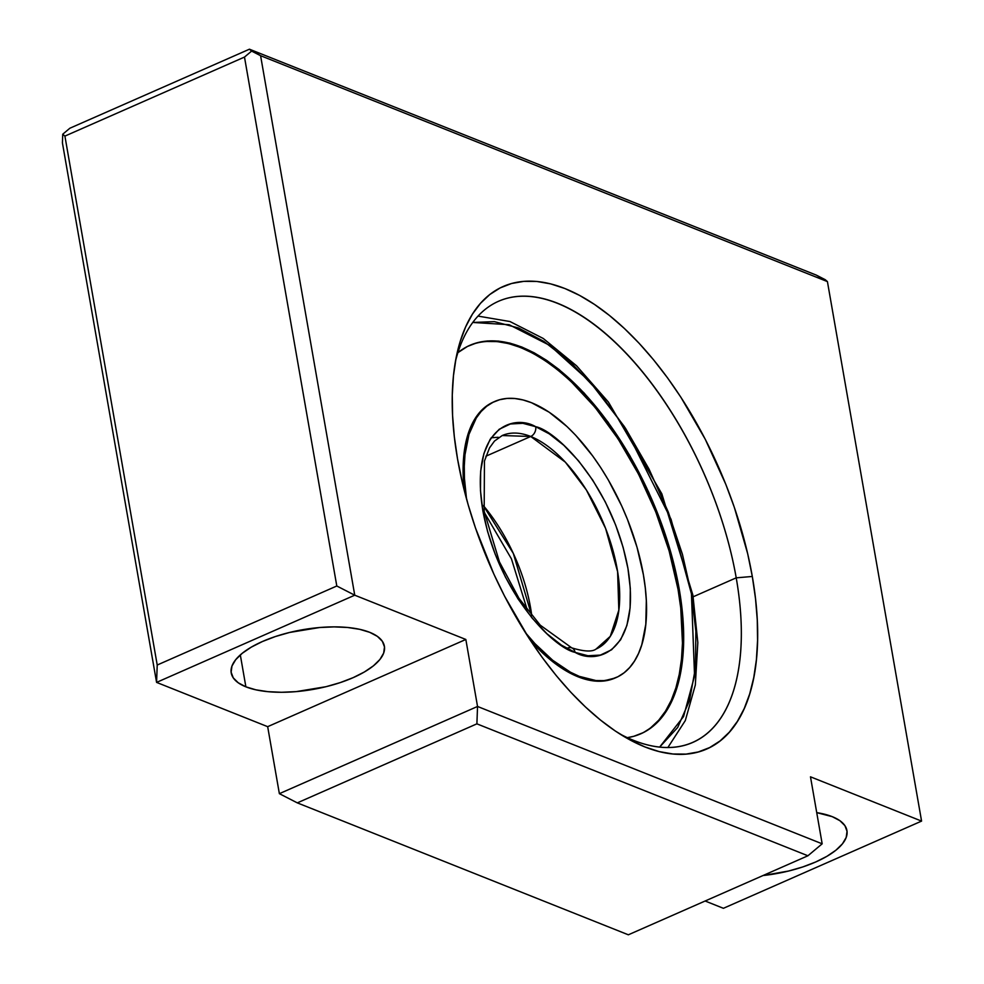 <?xml version="1.0" encoding="UTF-8"?>
<svg xmlns="http://www.w3.org/2000/svg" width="984" height="984" viewBox="0 0 984 984"><rect width="100%" height="100%" fill="white"/><g stroke="black" fill="none" stroke-linecap="round" stroke-linejoin="round"><path stroke-width="1.48" d="M736.216 577.842A240.982 118.658 66.2 0 0 596.365 326.061A240.982 118.658 66.2 0 0 455.444 361.362A240.982 118.658 -113.8 0 1 498.581 301.252A240.982 118.658 -113.8 0 1 736.216 577.842L693.179 596.784L736.216 577.842A240.982 118.658 -113.8 0 1 692.699 742.391A240.982 118.658 -113.8 0 1 619.243 733.584A240.982 118.658 66.2 0 0 736.216 577.842L752.305 576.464L736.216 577.842M457.548 458.999A252.642 124.402 -113.8 0 1 456.601 355.409A252.642 124.402 -113.8 0 1 603.032 310.489A252.642 124.402 -113.8 0 1 752.305 576.464L747.68 553.721L734.347 507.4L725.786 484.288L705.245 439.233L680.854 397.192L667.509 377.819L653.548 359.787L639.12 343.281L624.373 328.459L609.428 315.446L594.447 304.4L579.564 295.397L564.927 288.533L550.671 283.884L536.944 281.473L523.869 281.35L511.569 283.503L500.179 287.906L489.786 294.523L480.512 303.293L472.431 314.13L465.629 326.922L460.168 341.559L456.096 357.893L453.464 375.753L452.283 394.99L452.578 415.408L454.337 436.81L457.548 458.999L462.185 481.742L468.187 504.841L475.506 528.064L493.808 573.979L504.608 596.23L528.998 638.272L542.356 657.644L556.304 675.676L570.732 692.183L585.492 707.004L600.424 720.017L615.406 731.075L630.289 740.066L644.926 746.93L659.182 751.591L672.908 753.99L685.996 754.113L698.283 751.961L709.685 747.557L720.067 740.94L729.341 732.17L737.422 721.334L744.236 708.541L749.697 693.904L753.756 677.582L756.401 659.711L757.569 640.473L757.274 620.055L755.515 598.653L752.305 576.464A252.642 124.402 -113.8 0 1 624.409 736.758A252.642 124.402 -113.8 0 1 457.548 458.999M245.877 686.832L240.317 654.913L245.877 686.832L238.226 682.773L233.245 677.841L231.129 672.195L231.953 666.07L235.705 659.686L242.212 653.314L251.252 647.164L262.457 641.506L275.409 636.537L289.616 632.454L319.529 627.534L334.105 626.882L347.672 627.484L359.701 629.329L369.738 632.331A77.736 30.295 -9.9 0 1 384.387 646.217A77.736 30.295 -9.9 0 1 334.129 684.52A77.736 30.295 -9.9 0 1 245.877 686.832A77.736 30.295 -9.9 0 1 231.228 672.945A77.736 30.295 -9.9 0 1 281.486 634.631A77.736 30.295 -9.9 0 1 369.738 632.331L377.389 636.377L382.37 641.322L384.498 646.955L383.662 653.093L379.922 659.464L373.403 665.848L364.363 671.986L353.158 677.644L340.206 682.613L326.012 686.697L296.086 691.629L281.51 692.281L267.955 691.666L255.914 689.833L245.877 686.832M832.279 816.671A77.736 30.295 -9.9 0 1 846.929 830.545A77.736 30.295 -9.9 0 1 763.018 875.539L788.541 871.037L802.747 866.953L815.699 861.984L826.904 856.326L835.945 850.188L842.464 843.805L846.203 837.421L847.027 831.296L844.912 825.65L839.93 820.717L832.279 816.671L816.732 812.636A77.736 30.295 -9.9 0 1 832.279 816.671M807.926 855.773L628.346 934.8L807.926 855.773L476.896 723.843L297.303 802.87L628.346 934.8L297.303 802.87L476.896 723.843L477.535 706.463L279.37 793.67L297.303 802.87L279.37 793.67L477.535 706.463L465.838 639.465L267.673 726.672L279.37 793.67L267.673 726.672L465.838 639.465L354.744 595.197L156.579 682.392L267.673 726.672L156.579 682.392L354.744 595.197L336.799 585.997L157.219 665.024L156.579 682.392L62.422 142.889L62.742 134.205L64.907 136.1L157.219 665.024L336.799 585.997L244.487 57.072L64.907 136.1L244.487 57.072L251.609 51.094L249.444 49.2L69.864 128.227L62.742 134.205L64.907 136.1L157.219 665.024L156.579 682.392L62.422 142.889L62.742 134.205L69.864 128.227L249.444 49.2L816.289 275.102L827.421 281.596L921.577 821.099L723.412 908.306L921.577 821.099L810.484 776.819L822.169 843.817L807.926 855.773L822.169 843.817L477.535 706.463L465.838 639.465L354.744 595.197L260.588 55.694L827.421 281.596L921.577 821.099L810.484 776.819L822.169 843.817L477.535 706.463L476.896 723.843L807.926 855.773M705.122 901.012L723.412 908.306L705.122 901.012M336.799 585.997L354.744 595.197L260.588 55.694L251.609 51.094L244.487 57.072L336.799 585.997M825.256 279.702L816.289 275.102L249.444 49.2L260.588 55.694L827.421 281.596L825.256 279.702M472.787 322.457L509.122 324.708L549.785 345.421L589.637 381.423L624.323 426.515L671.051 519.331L691.432 593.746A7.774 3.026 -9.9 0 1 692.896 595.172A7.774 3.026 170.1 0 0 691.432 593.746L682.441 554.349L668.284 512.061L649.046 469.134L625.48 428.274L598.924 392.124L571.126 362.776L543.832 341.362L518.457 327.967L494.325 321.633L472.787 322.457M457.904 352.653A212.212 104.501 -113.8 0 1 469.909 345.298A212.212 104.501 -113.8 0 1 679.181 588.875L678.05 589.367L679.181 588.875A212.212 104.501 -113.8 0 1 640.867 733.769A212.212 104.501 -113.8 0 1 627.337 737.656L633.807 736.29L643.376 732.588L652.109 727.028L659.895 719.661L666.685 710.559L672.404 699.809L676.992 687.521L680.411 673.806L682.625 658.788L683.609 642.638L683.363 625.48L681.887 607.509L675.295 569.761L664.102 530.856L648.727 492.283L629.772 455.531L607.952 422.001L584.115 392.997L559.17 369.615L546.587 360.328L534.078 352.764L521.791 347.008L509.81 343.096L498.285 341.079L487.301 340.968L476.969 342.776L467.4 346.479L457.904 352.653M659.649 747.09L677.693 727.471L689.464 700.682L695.467 667.816L695.872 631.347L691.432 593.746L694.569 675.983L683.56 716.561L659.649 747.09M493.574 401.976L485.518 406.798L479.983 412.038L475.161 418.495L471.09 426.133L467.831 434.879L463.833 455.284L463.132 466.773L464.165 489.921A150.81 74.255 -113.8 0 1 493.513 402.001L494.583 401.534M469.343 345.544A212.212 104.501 -113.8 0 1 678.05 589.367A212.212 104.501 -113.8 0 1 640.289 734.027M616.058 677.595L614.988 678.062A150.81 74.255 -113.8 0 1 530.339 640.313L542.639 653.019L560.499 667.386L569.392 672.749L578.125 676.844L579.269 676.352A150.81 74.255 -113.8 0 1 525.358 632.564L534.976 643.671L552.701 660.276L570.523 672.256L579.269 676.352L578.125 676.844L594.828 681.063L602.639 681.137L615.049 678.038M650.965 727.533L658.763 720.165L665.541 711.063L671.26 700.313L675.848 688.025L679.268 674.298L681.481 659.292L682.466 643.13L680.744 608.001L678.05 589.367L669.108 550.868L655.762 511.938L638.518 474.091L618.026 438.778L595.086 407.364L570.585 381.042L558.026 370.119L545.443 360.833L532.947 353.268L520.647 347.512L508.679 343.601L497.141 341.583L486.157 341.473M531.754 615.664L513.304 553.402L483.292 505.53A116.604 57.416 66.2 0 1 531.754 615.664M567.657 648.038A7.774 6.052 111.7 0 1 571.802 647.89A7.774 6.052 111.7 0 1 575.087 652.367C597.091 665.369 641.531 651.568 627.94 568.444C612.38 484.534 556.132 430.623 535.69 426.699A7.774 6.052 111.7 0 1 530.733 436.478L565.357 462.16L586.403 490.02L605.603 528.433L617.608 571.692L618.825 610.154L610.277 636.341L596.156 648.985C592.356 651.998 584.225 651.629 571.765 647.878L540.253 625.172L518.998 598.383L499.442 561.926L484.165 511.237L484.448 461.053L489.54 447.843L494.497 441.053L502.234 435.531L530.733 436.478A116.604 57.416 -113.8 0 1 611.15 544.3A116.604 57.416 -113.8 0 1 596.156 648.985M502.234 435.531A116.604 57.416 -113.8 0 1 530.733 436.478L485.875 456.219L530.733 436.478A7.774 6.052 -68.3 0 0 535.69 426.699L549.232 433.846L563.783 445.26L578.604 460.918L592.762 480.192L605.344 501.988L615.603 524.89L623.143 547.436L627.94 568.444L630.314 588.493L630.092 607.952L626.894 625.48L620.621 639.772L611.568 649.797L600.4 655.086L587.952 655.75L575.087 652.367L561.544 645.221L546.993 633.807L532.172 618.149L518.014 598.875L505.432 577.079L495.173 554.177L487.621 531.631L482.837 510.622L480.463 490.573L480.672 471.115L483.882 453.587L490.155 439.294L499.208 429.27L510.376 423.981L522.824 423.317L535.69 426.699C513.685 413.698 469.245 427.499 482.837 510.622C498.396 594.533 554.644 648.444 575.087 652.367A7.774 6.052 -68.3 0 0 571.802 647.89M466.502 498.827A150.81 74.255 -113.8 0 1 494.644 401.497A150.81 74.255 -113.8 0 1 531.508 402.714A150.81 74.255 -113.8 0 1 635.504 542.184A150.81 74.255 -113.8 0 1 616.132 677.57A150.81 74.255 -113.8 0 1 579.269 676.352L595.972 680.559L603.77 680.633L611.113 679.354L617.915 676.721L624.114 672.773L629.662 667.533L634.483 661.064L638.542 653.425L641.802 644.692L645.799 624.287L646.328 600.609L645.283 587.829L643.364 574.594L637.017 547.227L627.521 519.564L621.716 505.961L608.247 479.835L600.707 467.584L592.737 456.01L575.8 435.395L566.993 426.552L549.134 412.185L531.508 402.714L522.996 399.947L514.804 398.508L507.006 398.434L499.663 399.713L492.861 402.345L486.662 406.294L481.114 411.533L476.293 418.003L468.974 434.374L464.977 454.78L464.276 466.268L464.448 478.458L466.502 498.827M667.878 747.508L685.307 720.583L695.319 685.036L697.828 642.564L692.896 595.135L661.826 493.808L608.432 402.087L576.562 365.802L543.266 338.484L509.97 321.534L478.039 316.098M527.289 610.068L511.446 558.875L484.399 512.602M498.236 437.29L491.176 437.757"/></g></svg>
